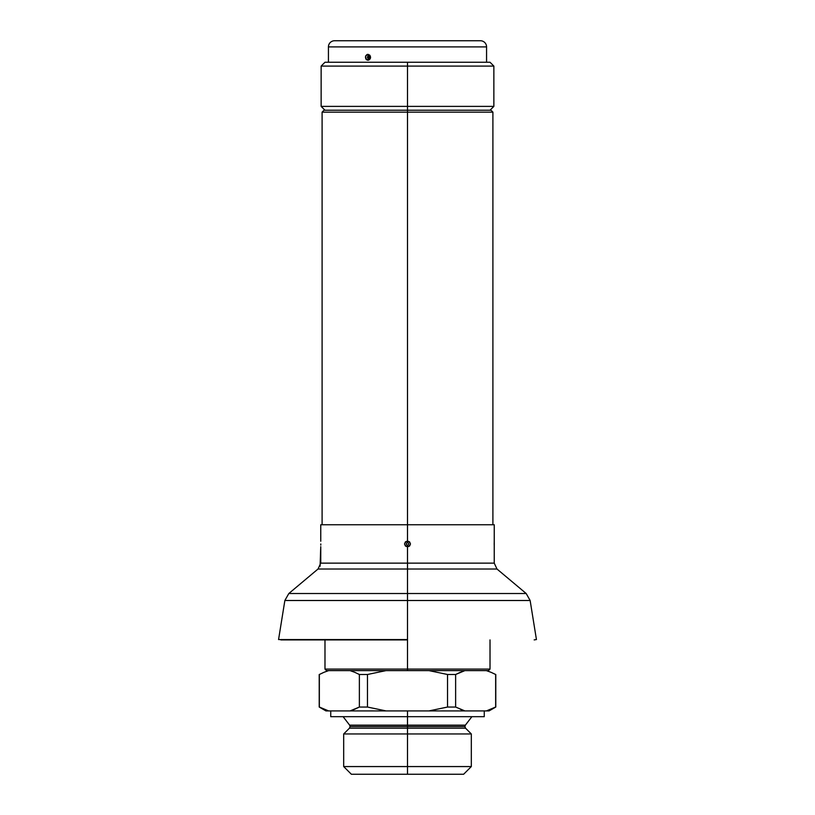 <?xml version="1.0" encoding="UTF-8"?>
<svg xmlns="http://www.w3.org/2000/svg" width="815" height="815" viewBox="0 0 815 815"><rect width="100%" height="100%" fill="white"/><g stroke="black" fill="none" stroke-linecap="round" stroke-linejoin="round"><path stroke-width="1.22" d="M407.5 728.192L465.559 728.192L407.5 728.192L407.5 726.562L464.886 726.562L350.114 726.562L407.5 726.562L407.5 728.192L349.441 728.192L407.5 728.192L407.5 774.25L463.633 774.25L407.5 774.25L407.5 766.569L471.315 766.569L407.5 766.569L407.5 733.948L471.315 733.948L407.5 733.948L407.5 728.192L349.441 728.192L350.114 726.562L349.635 725.156L407.5 725.156L349.635 725.156L407.5 725.156L407.5 726.562L350.114 726.562L407.5 726.562L407.5 725.156L465.365 725.156L464.886 726.562L465.559 728.192L407.5 728.192M407.5 716.68L407.5 725.156L407.5 716.68L484.263 716.68L407.5 716.68L407.5 710.914L407.5 716.68L330.737 716.68L407.5 716.68M464.907 670.613L455.626 674.494L464.907 670.613L428.975 670.613L447.527 674.494L455.626 674.494L447.527 674.494L428.975 670.613L407.5 670.613L488.491 670.613L486.382 670.613L491.048 672.314L486.382 670.613M464.866 670.623L461.28 671.886M319.348 707.043L319.348 674.494L319.215 707.043L328.618 710.914L325.939 710.914L328.618 710.914L319.348 707.043L328.618 710.914L350.093 710.914L359.374 707.043L367.473 707.043L386.025 710.914L367.473 707.043L359.374 707.043L350.093 710.914L428.975 710.914L447.527 707.043L455.626 707.043L464.907 710.914L455.626 707.043L447.527 707.043L428.975 710.914L486.382 710.914L491.058 709.223L486.382 710.914L489.061 710.914L486.382 710.914L495.652 707.043L491.048 709.223L495.652 707.043L495.652 674.494L491.058 672.314M495.785 674.494L495.785 707.043L489.061 710.914M386.025 670.613L367.473 674.494L367.473 707.043L367.473 674.494L359.374 674.494L359.374 707.043L354.77 709.223L359.374 707.043L359.374 674.494L354.759 672.314L359.374 674.494L367.473 674.494L386.025 670.613L350.093 670.613L354.77 672.314L350.093 670.613M319.348 674.494L323.942 672.314L319.348 674.494M486.382 710.914L464.907 710.914L460.241 709.223L464.907 710.914L350.093 710.914L354.759 709.223M359.374 674.494L354.77 672.314M324.981 639.907L324.981 669.084L407.5 669.084L407.5 639.907L407.5 669.084L490.019 669.084L324.981 669.084L326.509 670.613L328.618 670.613L323.952 672.314M447.527 707.043L447.527 674.494L447.527 707.043M455.626 707.043L455.626 674.494L455.626 707.043M460.241 672.314L455.626 674.494L460.231 672.314M495.652 674.494L495.652 707.043M350.093 710.914L328.618 710.914M407.5 725.156L465.365 725.156L407.5 725.156M407.5 726.562L464.886 726.562L407.5 726.562M351.367 774.25L407.5 774.25L351.367 774.25L343.686 766.569L407.5 766.569L343.686 766.569L343.686 733.948L407.5 733.948L343.686 733.948L349.441 728.192M326.509 670.613L407.5 670.613L407.5 669.084L407.5 670.613L391.699 670.613M526.174 593.514L530.137 600.502L284.863 600.502L288.826 593.514L407.5 593.514L288.826 593.514L407.5 593.514L407.5 600.502L407.5 593.514L526.174 593.514L407.5 593.514L407.5 569.023L407.5 593.514L526.174 593.514L496.987 569.023L318.013 569.023L407.5 569.023L318.013 569.023L320.753 563.145L407.5 563.145L407.5 569.023L407.5 563.145L494.247 563.145L320.753 563.145L407.5 563.145L407.5 546.875C411.331 544.929 411.331 542.973 407.5 541.028L409.588 541.873L410.465 543.951L409.588 546.03L407.5 546.875L405.412 546.03L404.535 543.951L405.412 541.873L407.5 541.028L407.5 524.758L494.247 524.758L407.5 524.758L407.5 112.144L492.902 112.144L407.5 112.144L407.5 110.219L324.013 110.219L490.987 110.219L407.5 110.219L407.5 542.647C409.15 543.513 409.15 544.389 407.5 545.255L407.5 563.145L494.247 563.145L494.236 541.241M350.236 670.613L330.004 670.613M484.996 670.613L464.764 670.613M407.5 112.144L322.098 112.144L407.5 112.144M407.5 106.388L493.859 106.388L407.5 106.388L407.5 110.219L407.5 106.388L321.141 106.388L407.5 106.388L407.5 66.086L407.5 106.388M490.019 110.219L493.859 106.388L493.859 66.086L407.5 66.086L493.859 66.086L490.019 62.246L407.5 62.246L407.5 66.086L407.5 62.246L490.019 62.246M324.981 62.246L407.5 62.246L324.981 62.246L321.141 66.086L407.5 66.086L321.141 66.086L321.141 106.388L324.981 110.219M328.435 62.246L328.435 46.893A6.143 6.143 0 0 1 334.568 40.75L480.432 40.75A6.143 6.143 0 0 1 486.565 46.893L486.565 54.544L486.565 46.893A6.143 6.143 0 0 0 480.432 40.75L334.568 40.75A6.143 6.143 0 0 0 328.435 46.893L486.565 46.893L328.435 46.893L328.435 62.246M486.565 60.188L486.565 62.246L486.565 60.188A1.915 1.915 0 0 0 486.565 60.045A1.915 1.915 0 0 1 486.565 60.188L486.565 54.33A1.915 1.915 0 0 0 486.565 54.33A1.915 1.915 -32.1 0 1 486.565 54.473A1.915 1.915 0 0 0 486.565 54.361L486.555 54.727M366.526 59.678L365.466 56.704M368.421 58.558L368.421 55.95L368.421 58.558A1.915 0.958 90 0 0 367.962 60.188A1.915 0.958 -90 0 1 368.421 58.558L368.94 57.906A0.652 0.56 -90 0 0 368.94 56.602L368.421 55.95A1.915 0.958 -90 0 1 367.962 54.33L366.995 54.544L367.962 54.33C364.672 56.276 364.672 58.232 367.962 60.188L369.786 59.332L370.56 57.254L369.796 55.175L367.962 54.33A1.915 0.958 90 0 0 368.421 55.95L368.94 56.602A0.652 0.56 -90 0 0 368.94 57.906L367.993 58.456L367.351 57.254L367.993 56.052L368.849 56.052M369.46 57.743L369.052 58.323M368.462 60.127L367.962 60.188C371.314 58.232 371.314 56.276 367.962 54.33L369.786 55.175L370.519 57.814M367.351 57.254L367.993 58.456M367.433 60.116L366.169 59.332M366.037 59.169L365.731 58.649M366.995 54.544L365.721 55.878M370.356 56.123L370.265 58.609M486.565 59.964L486.565 54.33M370.356 58.385L368.951 59.964L366.995 59.964M494.236 546.661L494.247 546.875A1.915 1.915 0 0 0 494.236 546.753A1.915 1.915 0 0 1 494.247 546.875L494.247 541.028A1.915 1.915 0 0 1 494.236 541.15A1.915 1.915 0 0 0 494.247 541.028L494.247 524.758M494.206 542.821L494.206 545.072M407.5 639.541L278.567 639.541L407.5 639.541L407.5 600.502L407.5 639.541M280.839 639.907L407.5 639.907L278.567 639.541L284.863 600.502M320.753 524.758L407.5 524.758L320.753 524.758L320.753 541.028A1.915 1.915 0 0 0 320.764 541.15A1.915 1.915 0 0 1 320.753 541.028L320.764 541.241M407.5 600.502L284.863 600.502L407.5 600.502M407.5 569.023L496.987 569.023L407.5 569.023M494.196 543.951L494.196 543.289M320.794 545.082L320.804 543.951M320.753 546.814L320.081 566.282L320.764 546.661M407.5 541.028C403.67 542.973 403.67 544.929 407.5 546.875L407.5 545.255C405.85 544.389 405.85 543.524 407.5 542.647L407.5 541.028M465.559 728.192L471.315 733.948L471.315 766.569L463.633 774.25M471.885 716.68L465.365 725.156M484.263 716.68L484.263 710.914M319.215 674.494L319.215 707.043L325.939 710.914M330.737 716.68L330.737 710.914M343.115 716.68L349.635 725.156M490.019 639.907L490.019 669.084L488.491 670.613M492.902 524.758L492.902 112.144L490.987 110.219M322.098 524.758L322.098 112.144L324.013 110.219M486.565 60.055L486.555 54.768M486.555 59.892L486.565 54.452M534.161 639.907L536.433 639.541L530.137 600.502M288.826 593.514L318.013 569.023M494.247 563.145L496.987 569.023M320.753 563.145L320.753 546.875"/></g></svg>
